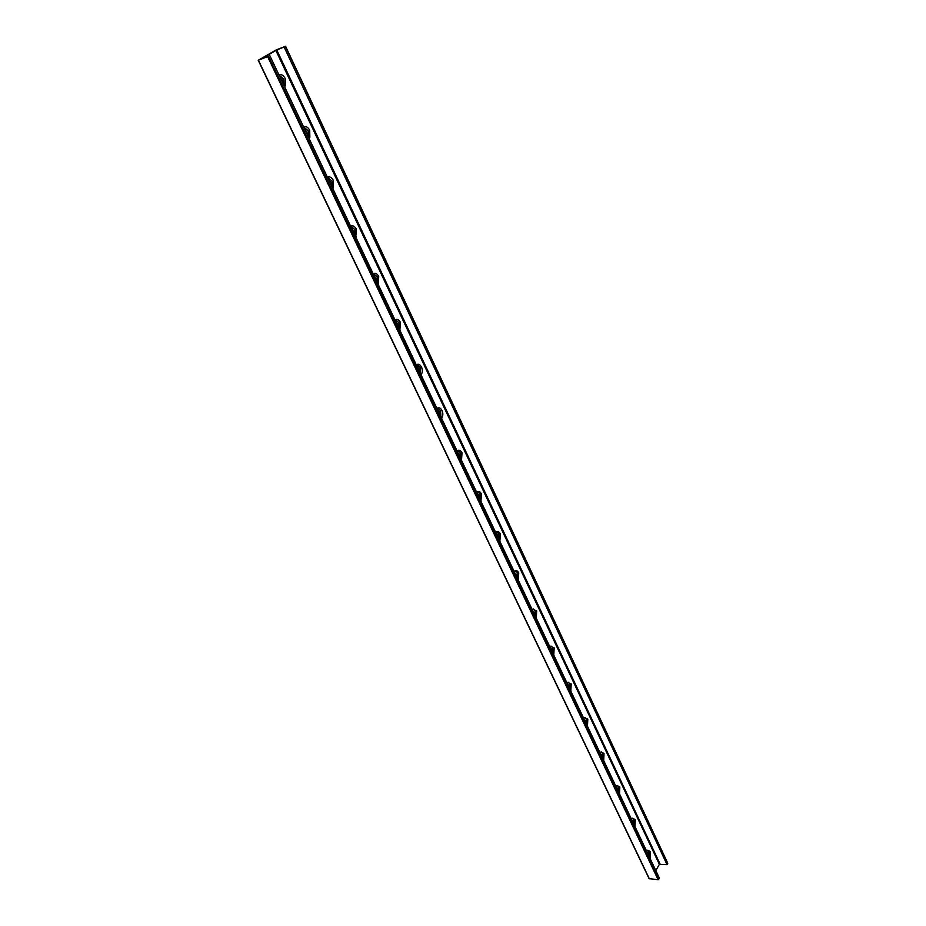 <?xml version="1.0" encoding="UTF-8"?>
<svg xmlns="http://www.w3.org/2000/svg" width="926" height="926" viewBox="0 0 926 926"><rect width="100%" height="100%" fill="white"/><g stroke="black" fill="none" stroke-linecap="round" stroke-linejoin="round"><path stroke-width="1.39" d="M284.189 85.944L283.819 79.196L279.05 75.099M280.416 77.992L282.303 80.111L282.824 83.062M278.946 74.89C281.319 73.999 283.437 75.261 285.301 78.652L285.532 85.655L284.548 86.72M281.84 80.99L281.272 79.81M306.298 132.626L305.754 131.48M304.943 129.767L306.772 131.793L307.27 134.687M308.601 137.488L308.231 130.832L303.612 126.966M303.566 126.862C305.858 125.901 307.907 127.059 309.712 130.334L309.84 137.43L308.995 138.333M330.026 182.735L329.506 181.623M328.742 180.014L330.513 181.947L330.999 184.783M332.284 187.503L331.925 180.929L327.457 177.283C329.668 176.253 331.647 177.317 333.406 180.489L333.429 187.677L332.723 188.429M353.072 231.373L352.551 230.296M351.834 228.78L353.558 230.632L354.033 233.421M355.283 236.061L354.924 229.579L350.792 226.129M350.63 226.245C352.771 225.134 354.693 226.106 356.406 229.185L355.758 237.056M375.447 278.622L374.949 277.569M374.278 276.145L375.933 277.904L376.407 280.659M377.623 283.217L377.252 276.816L373.444 273.575M373.143 273.772C375.215 272.603 377.079 273.494 378.734 276.48L378.121 284.282M397.185 324.528L396.698 323.51M396.073 322.167L397.682 323.845L398.145 326.542M399.326 329.031L398.967 322.723L395.448 319.667M395.02 319.956C397.022 318.718 398.828 319.539 400.437 322.422L399.858 330.165M418.32 369.15L417.846 368.154M417.256 366.904L418.83 368.502L419.27 371.152M420.416 373.572L420.057 367.344L416.827 364.462M416.283 364.844C418.216 363.548 419.976 364.288 421.538 367.09C422.731 370.087 422.58 372.599 421.099 374.636L420.983 374.764M438.878 412.545L438.415 411.572M437.859 410.403L439.375 411.931L439.815 414.535M440.938 416.885L440.579 410.739L437.604 408.019M436.956 408.482C438.831 407.127 440.533 407.81 442.049 410.519C443.241 413.552 443.068 416.087 441.517 418.135M458.868 454.759L458.416 453.809M457.895 452.71L459.377 454.168L459.805 456.738M460.893 459.03L460.535 452.953L457.803 450.395M457.062 450.927C458.879 449.527 460.523 450.14 462.005 452.768L461.507 460.326M478.325 495.838L477.885 494.912M477.399 493.882L478.835 495.283L479.251 497.806M480.316 500.028L479.957 494.033L477.457 491.625M476.624 492.238L476.751 492.1C478.499 490.826 480.05 491.417 481.416 493.894L480.953 501.371M497.262 535.818L496.845 534.927M496.382 533.966L497.783 535.297L498.188 537.786M499.218 539.951L498.871 534.024L496.567 531.767M495.665 532.45L495.931 532.184C497.586 531.026 499.056 531.605 500.329 533.92L499.878 541.34M515.713 574.768L515.296 573.9M514.868 572.997L516.233 574.27L516.627 576.713M517.634 578.831L517.287 572.974L515.18 570.844M514.208 571.597L514.601 571.203C516.176 570.161 517.553 570.729 518.734 572.893L518.317 580.266M533.677 612.711L533.283 611.866M532.878 611.021L534.198 612.236L534.591 614.644M535.575 616.704L535.228 610.917L533.295 608.926M532.276 609.736L532.786 609.227L536.675 610.871L536.27 618.174M551.19 649.682L550.796 648.86M550.426 648.073L551.711 649.23L552.104 651.603M553.053 653.617L552.706 647.899L550.947 646.024M549.87 646.892L550.507 646.279L554.153 647.876L553.771 655.122M568.263 685.726L567.881 684.927M567.534 684.198L568.795 685.309L569.166 687.636M570.092 689.592L569.756 683.955L568.147 682.196M567.025 683.122L567.777 682.393L571.192 683.955L570.833 691.143M584.908 720.879L584.538 720.092M584.225 719.421L585.44 720.474L585.811 722.778M586.714 724.688L586.378 719.108L584.908 717.453M583.762 718.449L584.595 717.615L587.802 719.132L587.466 726.262M601.148 755.165L600.789 754.401M600.488 753.776L601.68 754.783L602.039 757.051M602.93 758.915L602.583 753.394L601.252 751.854M600.071 752.896L601.009 751.981L604.018 753.451L603.694 760.524M616.994 788.628L616.647 787.876M616.369 787.297L617.526 788.257L617.885 790.491M618.742 792.309L618.406 786.857L617.191 785.422M615.998 786.51L617.017 785.503L619.83 786.938L619.529 793.952M632.47 821.281L632.122 820.552M631.868 820.019L632.99 820.934L633.349 823.133M634.183 824.916L633.847 819.522L632.747 818.179M631.532 819.313L632.62 818.237L635.271 819.626L634.981 826.582M276.145 49.935L258.227 60.283L268.494 56.278L262.289 58.338L275.879 50.432L285.567 46.3L276.145 49.935M649.346 878.797L258.423 60.236L649.114 878.658L658.12 879.7L659.416 878.184L269.779 55.525M284.178 47.133L667.056 864.664L667.553 863.101M647.563 853.159L647.228 852.452M655.816 870.579L659.37 864.34L667.056 864.664M646.707 851.341L647.864 850.184L650.341 851.538L650.064 858.437M646.996 851.966L648.096 852.834L648.443 855.011M649.265 856.747L648.929 851.411L647.922 850.161M267.672 56.671L658.12 879.7M268.494 56.278L658.733 879.387M285.44 46.404L667.727 863.472M275.879 50.432L659.37 864.34M276.77 50.004L660.041 864.004M284.27 86.118L285.532 85.655M308.74 137.789L309.84 137.43M332.492 187.943L333.429 187.677M355.561 236.651L356.313 236.466M649.114 878.658L258.227 60.283M667.75 863.229L285.567 46.3"/></g></svg>
